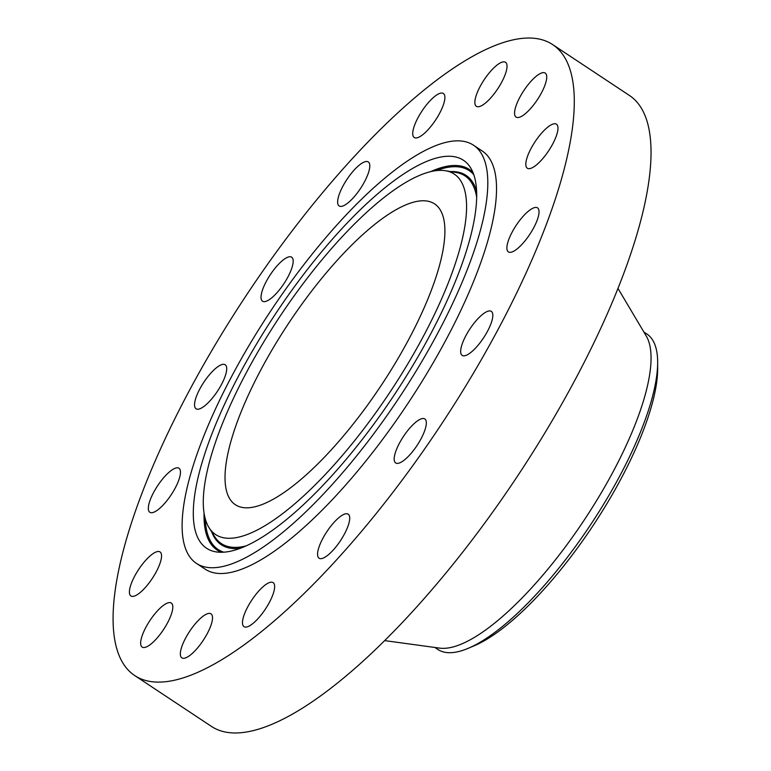 <?xml version="1.0" encoding="UTF-8"?>
<svg xmlns="http://www.w3.org/2000/svg" width="771" height="771" viewBox="0 0 771 771"><rect width="100%" height="100%" fill="white"/><g stroke="black" fill="none" stroke-linecap="round" stroke-linejoin="round"><path stroke-width="1.16" d="M471.438 351.971A26.397 8.163 -56.5 0 0 488.669 328.986A26.397 8.163 -56.5 0 0 491.32 311.378A26.397 8.163 -56.5 0 0 482.048 314.799A26.397 8.163 -56.5 0 0 464.807 337.785A26.397 8.163 -56.5 0 0 462.157 355.392A26.397 8.163 -56.5 0 0 471.438 351.971M125.943 540.943A378.416 116.941 -56.5 0 0 134.655 675.512A378.416 116.941 -56.5 0 0 355.258 538.717A378.416 116.941 -56.5 0 0 561.433 179.2A378.416 116.941 -56.5 0 0 552.711 44.631A378.416 116.941 -56.5 0 0 332.118 181.426A378.416 116.941 -56.5 0 0 125.943 540.943M196.422 563.37A250.806 77.505 -56.5 0 0 342.632 472.7A250.806 77.505 -56.5 0 0 479.283 234.413A250.806 77.505 -56.5 0 0 473.51 145.218A250.806 77.505 -56.5 0 0 327.299 235.887A250.806 77.505 -56.5 0 0 190.639 474.175A250.806 77.505 -56.5 0 0 196.422 563.37L205.144 569.143A250.806 77.505 -56.5 0 0 351.354 478.483A250.806 77.505 -56.5 0 0 488.004 240.195A250.806 77.505 -56.5 0 0 482.232 151A250.806 77.505 -56.5 0 0 477.548 148.581M523.875 242.229A26.397 8.163 -56.5 0 0 537.541 207.871A26.397 8.163 -56.5 0 0 522.054 217.538A26.397 8.163 -56.5 0 0 508.378 251.886A26.397 8.163 -56.5 0 0 523.875 242.229M548.885 150.422A26.397 8.163 -56.5 0 0 556.469 124.189A26.397 8.163 -56.5 0 0 534.901 141.98A26.397 8.163 -56.5 0 0 527.306 168.213A26.397 8.163 -56.5 0 0 548.885 150.422M542.649 90.535A26.397 8.163 -56.5 0 0 545.222 73.072A26.397 8.163 -56.5 0 0 518.642 99.623A26.397 8.163 -56.5 0 0 516.059 117.086A26.397 8.163 -56.5 0 0 542.649 90.535M506.123 71.684A26.397 8.163 -56.5 0 0 505.516 62.287A26.397 8.163 -56.5 0 0 490.125 71.838A26.397 8.163 -56.5 0 0 475.746 96.915A26.397 8.163 -56.5 0 0 476.353 106.311A26.397 8.163 -56.5 0 0 491.744 96.761A26.397 8.163 -56.5 0 0 506.123 71.684M444.877 96.732A26.397 8.163 -56.5 0 0 443.392 93.493A26.397 8.163 -56.5 0 0 424.879 106.928A26.397 8.163 -56.5 0 0 412.745 134.279A26.397 8.163 -56.5 0 0 414.22 137.508A26.397 8.163 -56.5 0 0 432.733 124.083A26.397 8.163 -56.5 0 0 444.877 96.732M368.21 161.881A26.397 8.163 -56.5 0 0 346.825 179.576A26.397 8.163 -56.5 0 0 339.134 205.953A26.397 8.163 -56.5 0 0 339.23 206.011A26.397 8.163 -56.5 0 0 360.616 188.307A26.397 8.163 -56.5 0 0 368.307 161.939A26.397 8.163 -56.5 0 0 368.21 161.881M287.824 257.196A26.397 8.163 -56.5 0 0 267.508 279.218A26.397 8.163 -56.5 0 0 262.525 301.201A26.397 8.163 -56.5 0 0 266.39 301.191A26.397 8.163 -56.5 0 0 286.706 279.169A26.397 8.163 -56.5 0 0 291.689 257.186A26.397 8.163 -56.5 0 0 287.824 257.196M215.938 368.172A26.397 8.163 -56.5 0 0 198.696 391.157A26.397 8.163 -56.5 0 0 196.046 408.765A26.397 8.163 -56.5 0 0 205.327 405.344A26.397 8.163 -56.5 0 0 222.568 382.358A26.397 8.163 -56.5 0 0 225.209 364.75A26.397 8.163 -56.5 0 0 215.938 368.172M163.5 477.924A26.397 8.163 -56.5 0 0 149.825 512.272A26.397 8.163 -56.5 0 0 165.322 502.605A26.397 8.163 -56.5 0 0 178.988 468.257A26.397 8.163 -56.5 0 0 163.5 477.924M138.491 569.721A26.397 8.163 -56.5 0 0 130.897 595.954A26.397 8.163 -56.5 0 0 152.465 578.163A26.397 8.163 -56.5 0 0 160.06 551.94A26.397 8.163 -56.5 0 0 138.491 569.721M144.717 629.608A26.397 8.163 -56.5 0 0 142.143 647.071A26.397 8.163 -56.5 0 0 168.733 620.52A26.397 8.163 -56.5 0 0 171.307 603.057A26.397 8.163 -56.5 0 0 144.717 629.608M181.243 648.459A26.397 8.163 -56.5 0 0 181.85 657.856A26.397 8.163 -56.5 0 0 197.241 648.305A26.397 8.163 -56.5 0 0 211.63 623.228A26.397 8.163 -56.5 0 0 211.023 613.841A26.397 8.163 -56.5 0 0 195.632 623.382A26.397 8.163 -56.5 0 0 181.243 648.459M242.499 623.411A26.397 8.163 -56.5 0 0 243.983 626.65A26.397 8.163 -56.5 0 0 262.487 613.215A26.397 8.163 -56.5 0 0 274.63 585.873A26.397 8.163 -56.5 0 0 273.146 582.635A26.397 8.163 -56.5 0 0 254.632 596.06A26.397 8.163 -56.5 0 0 242.499 623.411M319.155 558.271A26.397 8.163 -56.5 0 0 340.541 540.567A26.397 8.163 -56.5 0 0 348.232 514.199A26.397 8.163 -56.5 0 0 348.145 514.141A26.397 8.163 -56.5 0 0 326.75 531.836A26.397 8.163 -56.5 0 0 319.069 558.214A26.397 8.163 -56.5 0 0 319.155 558.271M399.542 462.947A26.397 8.163 -56.5 0 0 419.858 440.925A26.397 8.163 -56.5 0 0 424.84 418.942A26.397 8.163 -56.5 0 0 420.976 418.952A26.397 8.163 -56.5 0 0 400.66 440.973A26.397 8.163 -56.5 0 0 395.677 462.957A26.397 8.163 -56.5 0 0 399.542 462.947M134.655 675.512L211.399 726.369A378.416 116.941 -56.5 0 0 432.001 589.574A378.416 116.941 -56.5 0 0 638.176 230.057A378.416 116.941 -56.5 0 0 629.464 95.488L552.711 44.631M301.972 276.558A232.659 71.896 -56.5 0 0 215.938 551.863A232.659 71.896 -56.5 0 0 367.95 432.03A232.659 71.896 -56.5 0 0 470.522 167.683A232.659 71.896 -56.5 0 0 301.972 276.558M365.618 426.517A216.159 66.798 -56.5 0 0 445.542 170.738A216.159 66.798 -56.5 0 0 304.314 282.07A216.159 66.798 -56.5 0 0 209.028 527.672A216.159 66.798 -56.5 0 0 365.618 426.517M438.776 268.067A180.404 55.753 -56.5 0 0 434.613 203.91A180.404 55.753 -56.5 0 0 329.448 269.127A180.404 55.753 -56.5 0 0 231.155 440.52A180.404 55.753 -56.5 0 0 235.309 504.677A180.404 55.753 -56.5 0 0 340.483 439.46A180.404 55.753 -56.5 0 0 438.776 268.067M644.18 332.523A189.203 58.471 123.5 0 1 646.859 333.997A189.203 58.471 123.5 0 1 657.663 362.505L657.663 369.058A183.18 56.601 123.5 0 1 571.986 555.351A183.18 56.601 123.5 0 1 474.329 645.722L468.305 648.276A189.203 58.471 123.5 0 1 437.832 649.442L434.854 647.467M657.663 362.505A189.203 58.471 123.5 0 1 651.216 401.277A189.203 58.471 -56.5 0 1 569.171 554.937A189.203 58.471 123.5 0 1 468.305 648.276M384.633 640.605L439.566 648.112A189.203 58.471 -56.5 0 0 550.031 566.531A189.203 58.471 -56.5 0 0 644.623 396.911A189.203 58.471 -56.5 0 0 646.31 336.108L617.985 288.441M221.46 552.258A228.274 70.537 123.5 0 1 204.045 513.361M223.706 552.171A227.262 70.228 123.5 0 1 205.24 518.854M430.43 171.731A228.274 70.537 123.5 0 1 473.037 172.608M435.952 170.69A227.262 70.228 123.5 0 1 473.828 174.718M450.707 171.576A221.556 68.465 123.5 0 1 476.69 191.545M240.33 548.248A221.556 68.465 123.5 0 1 211.813 532.096M445.542 170.738L455.979 172.444A220.545 68.147 123.5 0 1 476.738 197.549M245.872 545.955A220.545 68.147 123.5 0 1 214.656 536.616L209.028 527.672M482.232 151L473.51 145.218M646.859 333.997L643.881 332.022"/></g></svg>
